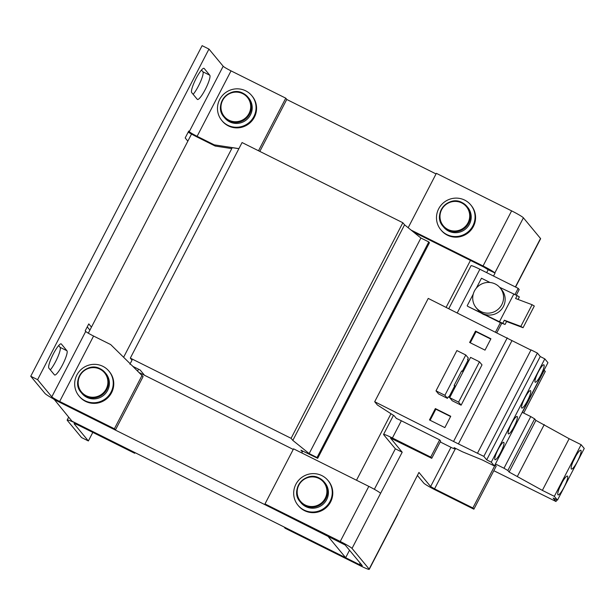 <?xml version="1.0" encoding="UTF-8"?>
<svg xmlns="http://www.w3.org/2000/svg" width="615" height="615" viewBox="0 0 615 615"><rect width="100%" height="100%" fill="white"/><g stroke="black" fill="none" stroke-linecap="round" stroke-linejoin="round"><path stroke-width="0.92" d="M86.154 395.699A14.998 14.683 140.4 0 1 79.85 375.85A14.998 14.683 140.4 0 1 99.907 369.154A14.998 14.683 140.4 0 1 106.211 389.003A14.998 14.683 140.4 0 1 86.154 395.699M228.957 120.194A14.998 14.683 140.4 0 1 222.653 100.353A14.998 14.683 140.4 0 1 242.717 93.657A14.998 14.683 140.4 0 1 249.021 113.498A14.998 14.683 140.4 0 1 228.957 120.194M305.163 504.984A14.998 14.683 140.4 0 1 298.859 485.135A14.998 14.683 140.4 0 1 318.916 478.439A14.998 14.683 140.4 0 1 325.22 498.288A14.998 14.683 140.4 0 1 305.163 504.984M447.966 229.48A14.998 14.683 140.4 0 1 441.662 209.638A14.998 14.683 140.4 0 1 461.727 202.942A14.998 14.683 140.4 0 1 468.03 222.784A14.998 14.683 140.4 0 1 447.966 229.48M108.947 371.137L109.455 371.744A19.457 19.05 140.4 0 1 109.409 396.006A19.457 19.05 140.4 0 1 85.547 401.38A19.457 19.05 140.4 0 1 79.489 396.575L78.981 395.968A19.457 19.05 140.4 0 1 79.028 371.706A19.457 19.05 140.4 0 1 102.89 366.332A19.457 19.05 140.4 0 1 108.947 371.137A19.457 19.05 140.4 0 1 108.901 395.391A19.457 19.05 140.4 0 1 85.039 400.765A19.457 19.05 140.4 0 1 78.981 395.968M251.75 95.633L252.258 96.248A19.457 19.05 140.4 0 1 252.219 120.509A19.457 19.05 140.4 0 1 228.35 125.883A19.457 19.05 140.4 0 1 222.292 121.078L221.784 120.463A19.457 19.05 140.4 0 1 221.831 96.201A19.457 19.05 140.4 0 1 245.693 90.828A19.457 19.05 140.4 0 1 251.75 95.633A19.457 19.05 140.4 0 1 251.704 119.894A19.457 19.05 140.4 0 1 227.842 125.268A19.457 19.05 140.4 0 1 221.784 120.463M86.823 397.328A15.567 15.237 -39.6 0 0 105.949 373.62L105.165 372.675A15.567 15.237 140.4 0 1 86.039 396.375A15.567 15.237 140.4 0 1 81.226 373.128A15.567 15.237 140.4 0 1 105.165 372.675L100.299 368.815C86.438 360.813 70.256 380.823 81.188 392.531L81.98 393.485A15.567 15.237 -39.6 0 0 86.823 397.328M229.626 121.824A15.567 15.237 -39.6 0 0 248.76 98.116L247.976 97.17A15.567 15.237 140.4 0 1 228.842 120.878A15.567 15.237 140.4 0 1 224.037 97.624A15.567 15.237 140.4 0 1 247.976 97.17L243.11 93.311C229.241 85.316 213.059 105.326 223.998 117.035L224.782 117.98A15.567 15.237 -39.6 0 0 229.626 121.824M327.956 480.423L328.464 481.03A19.457 19.05 140.4 0 1 330.586 501.978A19.457 19.05 140.4 0 1 298.498 505.861L297.991 505.246A19.457 19.05 140.4 0 1 295.869 484.305A19.457 19.05 140.4 0 1 327.956 480.423A19.457 19.05 140.4 0 1 330.078 501.363A19.457 19.05 140.4 0 1 297.991 505.246M470.759 204.918L471.267 205.533A19.457 19.05 140.4 0 1 473.389 226.474A19.457 19.05 140.4 0 1 441.301 230.364L440.794 229.749A19.457 19.05 140.4 0 1 438.672 208.8A19.457 19.05 140.4 0 1 470.759 204.918A19.457 19.05 140.4 0 1 472.881 225.866A19.457 19.05 140.4 0 1 440.794 229.749M485.281 315.095A15.567 15.237 140.4 0 1 481.345 313.135M300.981 502.77A15.567 15.237 -39.6 0 0 326.657 499.657A15.567 15.237 -39.6 0 0 324.958 482.906L324.174 481.952A15.567 15.237 140.4 0 1 305.048 505.661A15.567 15.237 140.4 0 1 298.506 485.066A15.567 15.237 140.4 0 1 324.174 481.952L319.308 478.101C305.44 470.098 289.258 490.109 300.197 501.817L300.981 502.77M462.119 202.596L466.977 206.456A15.567 15.237 140.4 0 0 462.134 202.612C448.25 194.594 432.068 214.612 443.008 226.32L443.792 227.266A15.567 15.237 -39.6 0 0 469.46 224.16A15.567 15.237 -39.6 0 0 467.761 207.401L466.977 206.456A15.567 15.237 140.4 0 1 447.851 230.164A15.567 15.237 140.4 0 1 441.309 209.561A15.567 15.237 140.4 0 1 462.096 202.589M500.656 452.54A9.732 1.83 116.5 0 0 503.723 442.3A9.732 1.83 116.5 0 0 498.112 449.48A9.732 1.83 116.5 0 0 495.044 459.72A9.732 1.83 116.5 0 0 500.656 452.54M514.04 426.71A9.732 1.83 116.5 0 0 517.115 416.478A9.732 1.83 116.5 0 0 511.503 423.65A9.732 1.83 116.5 0 0 508.428 433.89A9.732 1.83 116.5 0 0 514.04 426.71M540.816 375.058A9.732 1.83 116.5 0 0 543.891 364.818A9.732 1.83 116.5 0 0 538.279 371.99A9.732 1.83 116.5 0 0 535.204 382.23A9.732 1.83 116.5 0 0 540.816 375.058M527.432 400.888A9.732 1.83 116.5 0 0 530.507 390.648A9.732 1.83 116.5 0 0 524.895 397.82A9.732 1.83 116.5 0 0 521.82 408.06A9.732 1.83 116.5 0 0 527.432 400.888M577.493 461.312A10.509 1.976 116.5 0 0 580.814 450.257A10.509 1.976 116.5 0 0 574.756 457.998A10.509 1.976 116.5 0 0 571.435 469.06A10.509 1.976 116.5 0 0 577.493 461.312M573.257 461.119A10.509 1.976 116.5 0 0 574.072 459.605A10.509 1.976 116.5 0 0 575.571 456.484M564.109 487.142A10.509 1.976 116.5 0 0 567.422 476.079A10.509 1.976 116.5 0 0 561.364 483.828A10.509 1.976 116.5 0 0 558.043 494.891A10.509 1.976 116.5 0 0 564.109 487.142M559.873 486.949A10.509 1.976 116.5 0 0 560.688 485.435A10.509 1.976 116.5 0 0 562.179 482.314M501.825 304.617A15.567 15.237 140.4 0 1 476.156 307.723A15.567 15.237 140.4 0 1 474.465 290.964A15.567 15.237 140.4 0 1 500.133 287.858A15.567 15.237 140.4 0 1 501.825 304.617M476.156 307.723L477.732 309.622A15.567 15.237 -39.6 0 0 503.401 306.516A15.567 15.237 -39.6 0 0 501.709 289.757L500.133 287.858M87.245 326.888L89.905 330.101M30.75 376.265L44.964 393.423A15.567 1.261 27.4 0 0 60.677 402.702L115.412 430L114.398 428.77L59.663 401.472A7.78 0.63 27.4 0 1 51.806 396.836L37.592 379.678L30.75 376.265L202.12 45.664L208.962 49.077L223.176 66.236A7.78 0.63 -152.6 0 0 231.032 70.871L285.767 98.169L286.782 99.399L259.822 151.405M78.958 424.765A15.567 1.261 27.4 0 0 67.173 420.053A15.567 1.261 27.4 0 0 67.312 420.391L81.526 437.549L88.368 440.963L74.146 423.804A7.78 0.63 27.4 0 1 74.084 423.635A7.78 0.63 27.4 0 1 79.973 425.987L134.708 453.286L133.693 452.063L78.997 424.696M58.648 345.584L60.101 347.344A13.622 2.56 -63.5 0 1 57.718 357.169A13.622 2.56 -63.5 0 1 50.322 369.884M201.466 70.049L202.927 71.809A13.622 2.56 -63.5 0 1 200.544 81.634A13.622 2.56 -63.5 0 1 193.148 94.349M51.806 396.836L85.723 331.408L85.216 330.793L88.791 323.905L91.451 327.126L88.306 333.192M37.592 379.678L208.962 49.077M231.032 70.871L197.115 136.307L214.22 144.84L215.235 146.062L198.13 137.529A15.567 1.261 27.4 0 1 188.175 132.171M91.451 327.126L187.844 141.158L185.184 137.945L188.751 131.056L189.259 131.672L223.176 66.236M92.811 432.391L88.368 440.963M66.943 350.758A13.622 2.56 -63.5 0 1 62.73 364.457A13.622 2.56 -63.5 0 1 54.62 374.996A13.622 2.56 -63.5 0 1 54.451 374.866L48.862 368.124A13.622 2.56 -63.5 0 1 53.082 354.425A13.622 2.56 -63.5 0 1 61.193 343.877A13.622 2.56 -63.5 0 1 61.362 344.016L66.943 350.758L60.101 347.344M209.769 75.222A13.622 2.56 -63.5 0 1 205.556 88.921A13.622 2.56 -63.5 0 1 197.446 99.461A13.622 2.56 -63.5 0 1 197.277 99.33L191.688 92.588A13.622 2.56 -63.5 0 1 195.901 78.889A13.622 2.56 -63.5 0 1 204.019 68.342A13.622 2.56 -63.5 0 1 204.188 68.48L209.769 75.222L202.927 71.809M54.074 399.243L71.993 421.198L345.653 557.69L349.52 550.24M85.723 331.408A7.78 0.63 -152.6 0 0 93.58 336.044L59.663 401.472M302.319 451.871L300.943 450.211L317.694 458.313L429.439 242.733L428.778 241.933L317.033 457.514L309.168 453.593L292.825 440.401L291.095 438.318L130.319 358.13L132.048 360.213L129.942 364.149L130.165 363.711L110.685 344.577L93.58 336.044M115.412 430L143.08 376.618L131.31 364.826L129.942 364.149M197.115 136.307A7.78 0.63 27.4 0 1 189.259 131.672M215.235 146.062L231.77 148.592M191.526 134.07L187.844 141.158M135.039 452.648L134.708 453.286M345.653 557.69L327.649 535.903M53.966 399.443L327.634 535.934M356.5 480.23L390.979 413.726M446.129 307.331L470.452 260.406M436.05 173.937L286.744 99.469M293.24 449.434L139.259 372.636M137.591 370.999L138.521 369.2M413.511 232.04L415.702 233.131L415.456 233.608M302.718 451.095L301.765 452.932M114.398 428.77L142.065 375.396M214.22 144.84L238.92 148.615M238.881 148.692L232.247 147.677L123.607 357.261M258.508 150.752L285.767 98.169M144.502 375.25L140.166 370.022L132.909 366.402M317.033 457.514L317.694 458.313M132.002 360.167L130.165 363.711M428.778 241.933L420.914 238.013L404.57 224.821L402.84 222.738L242.064 142.549L130.319 358.13M402.84 222.738L291.095 438.318M404.57 224.821L292.825 440.401M309.168 453.593L420.914 238.013M360.159 563.086L359.391 564.578L284.145 527.009M369.146 569.083A11.677 0.946 27.4 0 1 369.246 569.336L397.805 514.232A11.677 0.946 -152.6 0 0 397.705 513.979L369.146 569.083L352.034 548.426L380.593 493.33A11.677 0.946 -152.6 0 0 368.808 486.373L293.555 448.835L264.988 503.939L266.003 505.161L345.192 545.013L362.304 565.669L359.391 564.578M413.395 231.947L484.066 267.194L488.172 269.731L486.673 272.63M397.705 513.979L418.946 472.443L430.631 486.534L450.964 447.313M284.13 527.04L285.152 528.27L360.405 565.8A11.677 0.946 27.4 0 0 369.246 569.336M264.988 503.939L340.249 541.469A11.677 0.946 27.4 0 1 352.034 548.426M411.058 230.064L483.052 265.972A11.677 0.946 27.4 0 1 494.837 272.929L523.403 217.825A11.677 0.946 -152.6 0 0 511.619 210.868L436.358 173.338L408.168 227.727M523.403 217.825L540.508 238.482L515.385 286.951M515.57 287.044L540.616 238.735A11.677 0.946 -152.6 0 0 540.508 238.482M380.593 493.33L402.195 452.217L390.479 438.034L431.738 458.321L430.723 457.099L439.648 439.879L401.341 420.768A11.677 0.946 27.4 0 0 396.414 418.461L394.215 415.809L377.387 404.977L374.696 401.726L458.429 443.922L511.98 340.61L428.248 298.413L374.696 401.726M494.837 272.929L488.172 269.731M417.401 475.418L423.789 483.121A11.677 0.946 27.4 0 0 435.574 490.078L473.881 509.189L496.197 466.139L494.99 464.825M430.723 457.099L392.408 437.988A11.677 0.946 27.4 0 0 383.568 434.451A11.677 0.946 27.4 0 0 383.675 434.713L395.353 448.804L374.358 489.294M516.262 295.269L519.206 289.58L518.191 288.35L479.885 269.247A11.677 0.946 -152.6 0 0 471.036 265.711L448.781 308.653M493.514 276.043L495.014 273.145M523.703 413.072L545.29 371.437L544.083 370.115M455.169 449.081L434.559 488.856L472.866 507.967L473.881 509.189M434.559 488.856L430.631 486.534M395.353 448.804L402.195 452.217M495.575 331.992L500.418 322.652M514.878 294.754L518.191 288.35M439.648 439.879L440.663 441.101L431.738 458.321M440.232 441.939L452.502 448.081L455.361 449.158L454.093 447.62L462.457 451.794L482.421 460.005L494.391 465.978L491.262 462.196L486.696 459.836L483.828 456.376L458.429 443.922M501.771 323.221L496.882 332.646M530.953 350.073L511.98 340.61M494.391 465.978L547.942 362.666L544.813 358.883L540.247 356.523L537.379 353.064L531.037 349.897L477.486 453.217M493.83 470.713L556.014 501.509L553.146 498.05L557.474 500.126L554.338 496.343L542.369 490.378L509.12 472.043L507.852 470.513L503.985 468.238L495.429 463.979M472.866 507.967L495.183 464.917M557.474 500.126L584.25 448.473L581.114 444.691L569.144 438.718L535.896 420.391L534.627 418.861L530.76 416.578L522.204 412.327M522.396 412.419L544.275 370.215M507.267 337.827L453.716 441.14M447.436 398.351L444.899 395.291L436.004 390.856L438.541 393.915L447.436 398.351L448.243 396.806L449.75 397.559M436.004 390.856L456.891 350.558L465.786 354.993L468.323 358.061L467.515 359.606L468.023 360.221L462.28 371.299M469.03 360.359L467.515 359.606M461.119 405.177L482.006 364.887L479.469 361.82L458.582 402.11L461.119 405.177L452.225 400.742L449.688 397.674L458.582 402.11M429.462 419.945L444.853 427.617L450.741 416.255L435.351 408.575L429.462 419.945M469.622 342.455L485.02 350.135L490.908 338.773L475.518 331.093L469.622 342.455M537.379 353.064L483.828 456.376M540.247 356.523L486.696 459.836M491.262 462.196L544.813 358.883M455.738 448.443L455.361 449.158M467.592 306.278L500.941 322.913L505.061 324.459L467.592 306.278M530.76 416.578L503.985 468.238M535.896 420.391L509.12 472.043M507.852 470.513L534.627 418.861M544.26 424.565L517.484 476.218M569.144 438.718L542.369 490.378M581.114 444.691L554.338 496.343M556.875 499.841L556.014 501.509M435.351 408.575L435.858 409.19L430.116 420.268M450.595 416.54L435.858 409.19M468.876 360.651L468.023 360.221M449.688 397.674L470.575 357.384L479.469 361.82M475.518 331.093L476.025 331.708L470.283 342.786M490.762 339.057L476.025 331.708M518.038 299.436L519.344 296.907L517.123 295.592L515.608 298.521L532.083 304.709L534.304 306.016L523.058 327.718L520.836 326.404L532.083 304.709M490.001 282.493L481.468 278.234L476.325 288.151M517.123 295.592L499.657 287.305M473.243 294.101L467.185 305.786M505.061 324.459L506.583 321.53L523.058 327.718M465.786 354.993L444.899 395.291M463.133 371.729L461.627 370.976L454.131 385.436L454.639 386.051L448.896 397.129M513.686 294.308L499.403 321.853M502.839 323.144L504.362 320.215L506.583 321.53M504.362 320.215L520.836 326.404M455.638 386.189L454.131 385.436M455.492 386.474L454.639 386.051M203.803 68.288L204.188 68.48M340.249 541.469L368.808 486.373M483.052 265.972L511.619 210.868M457.26 312.889L479.885 269.247M392.408 437.988L401.341 420.768M67.173 420.053L68.657 417.178M383.568 434.451L393.477 415.333"/></g></svg>
